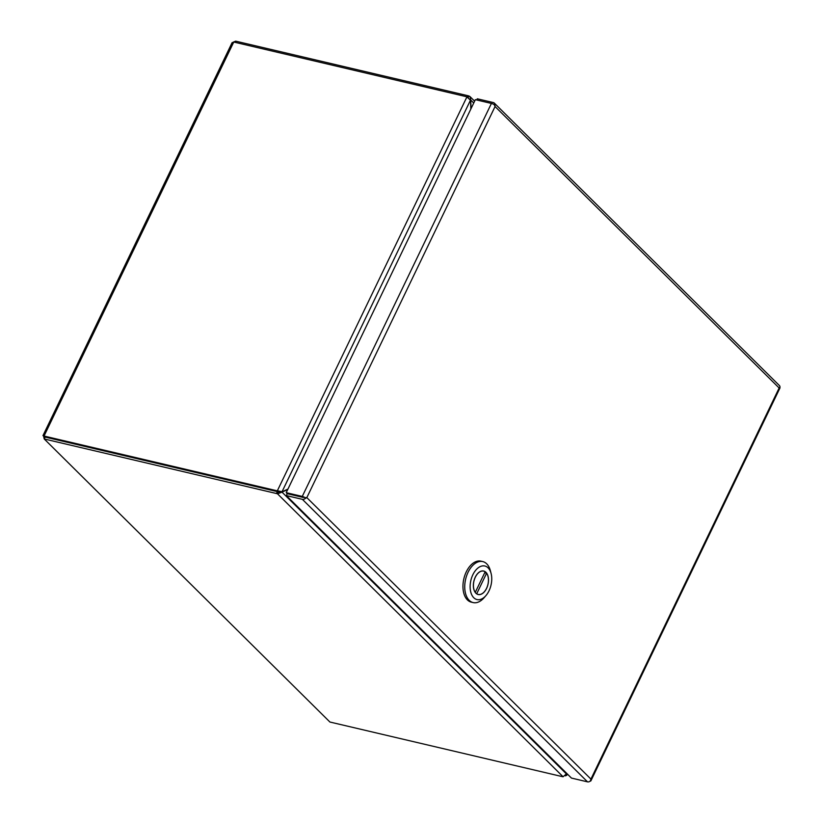 <?xml version="1.0" encoding="UTF-8"?>
<svg xmlns="http://www.w3.org/2000/svg" width="823" height="823" viewBox="0 0 823 823"><rect width="100%" height="100%" fill="white"/><g stroke="black" fill="none" stroke-linecap="round" stroke-linejoin="round"><path stroke-width="1.23" d="M286.332 495.58L571.46 778.074L587.519 781.85A3.292 2.469 -45.3 0 0 590.276 781.068L590.924 779.093A3.292 2.469 134.7 0 1 590.924 779.093A3.292 0.905 25.7 0 1 590.935 779.093L590.893 780.79A3.292 0.905 25.7 0 1 590.873 780.873L780.009 387.87A3.292 0.905 -154.3 0 0 780.029 387.787L779.144 388.003L495.055 106.527A3.292 2.469 -45.3 0 0 495.065 106.527L306.835 497.606A3.292 0.905 25.7 0 1 306.845 497.617L306.825 497.627A3.292 2.469 -45.3 0 0 306.845 497.617L305.148 498.563A3.292 2.469 134.7 0 1 302.391 499.345L286.332 495.58L287.237 493.687L303.44 497.483M476.712 99.984L477.289 98.791L493.347 102.566A3.292 2.469 134.7 0 1 494.294 103.07A3.292 2.469 134.7 0 1 494.87 104.346L495.055 106.506L494.242 104.634A3.292 0.905 -154.3 0 0 491.413 103.441L475.355 99.665L286.219 492.668L287.237 493.687L303.296 497.462M494.87 104.346L494.191 104.593M286.219 492.668L302.267 496.434A3.292 0.905 25.7 0 1 305.107 497.627L306.825 497.617L590.935 779.093L779.144 388.003A3.292 2.469 134.7 0 1 779.144 388.003L779.998 386.851A3.292 2.469 -45.3 0 0 779.422 385.576L494.294 103.07M590.873 780.873A3.292 0.905 25.7 0 1 590.245 781.089M305.148 498.563L304.819 497.709M306.825 497.617L305.806 497.627M475.149 592.313L475.272 592.344A11.964 7.191 -76.8 0 1 474.789 578.404A11.964 7.191 -76.8 0 1 483.667 571.131A11.964 7.191 -76.8 0 1 485.159 571.79L475.272 592.344M484.685 572.767L486.599 573.22A11.964 7.191 -76.8 0 1 487.072 587.149A11.964 7.191 -76.8 0 1 478.194 594.422A11.964 7.191 -76.8 0 1 476.712 593.764L476.476 593.712M486.599 573.22L476.712 593.764M482.772 561.584L480.982 561.163A21.059 12.654 103.2 0 0 464.892 575.215A21.059 12.654 103.2 0 0 467.392 599.895A21.059 12.654 103.2 0 0 471.353 602.158L473.143 602.58A21.059 12.654 -76.8 0 1 469.182 600.317A21.059 12.654 -76.8 0 1 468.061 572.283A21.059 12.654 -76.8 0 1 482.772 561.584A21.059 12.654 -76.8 0 1 486.732 563.848A21.059 12.654 -76.8 0 1 490.385 570.73L491.105 573.497A17.232 10.349 -76.8 0 1 489.027 590.801A17.232 10.349 -76.8 0 1 485.909 595.626A17.232 10.349 -76.8 0 1 472.392 595.986A17.232 10.349 -76.8 0 1 472.844 574.763A17.232 10.349 -76.8 0 1 491.105 573.497M485.961 572.335A12.057 7.242 -76.8 0 1 487.391 586.47A12.057 7.242 -76.8 0 1 478.173 594.525A12.057 7.242 -76.8 0 1 475.91 593.229A12.057 7.242 -76.8 0 1 474.47 579.094A12.057 7.242 -76.8 0 1 483.687 571.039A12.057 7.242 -76.8 0 1 485.961 572.335M485.909 595.626L484.037 597.776A21.059 12.654 -76.8 0 1 473.143 602.58M44.236 438.978L329.92 722.028L44.236 438.978L43.568 436.036L44.123 436.067L45.152 437.085L44.236 438.978L276.435 493.522A7.201 1.985 25.7 0 1 277.495 493.81L278.411 491.928A7.201 1.985 -154.3 0 0 277.341 491.629L45.152 437.085L45.265 436.437M43.989 436.139L233.753 42.035L232.076 42.693L42.971 435.624M233.485 42.045L235.697 41.16L235.121 42.354M563.076 776.758L566.399 773.908L282.042 492.164L277.495 493.81L563.076 776.758A7.201 1.985 25.7 0 1 562.119 776.573L329.92 722.028M233.753 42.035L465.952 96.579A7.201 5.401 134.7 0 1 466.908 96.919L277.372 490.745A7.201 5.401 134.7 0 1 276.322 490.611L44.123 436.067M468.194 97.587L468.956 96.003A7.201 1.985 -154.3 0 0 467.886 95.705L235.697 41.16M276.322 490.611L277.341 491.629A7.201 5.401 -45.3 0 0 278.4 491.763L277.372 490.745L282.022 491.763L470.478 100.18L466.908 96.919M279.655 491.619L282.022 491.763A7.201 4.321 -76.8 0 0 282.752 491.506L287.957 489.047M276.435 493.522L277.341 491.629L45.152 437.085M468.956 96.003L469.995 96.6L470.756 100.056L473.739 103.019M566.81 773.476L566.759 775.266L565.391 775.852M287.669 489.644L282.762 491.763A7.201 4.321 -76.8 0 0 282.042 492.164L278.411 491.928M566.409 773.085A7.201 4.321 -76.8 0 1 566.399 773.908M278.4 491.763L280.324 491.362M470.478 100.18A7.201 4.321 -76.8 0 1 470.571 101.25L470.818 109.099M470.396 99.974L470.756 100.056A7.201 4.321 -76.8 0 0 470.746 101.167L471.106 108.492M566.605 773.27A7.201 4.321 -76.8 0 0 566.666 773.785L566.409 773.723M302.391 499.345L587.519 781.85M491.413 103.441L302.267 496.434M467.886 95.705L467.238 97.063M482.782 570.925L483.667 571.131M477.309 594.216L478.194 594.422M44.648 436.293L43.732 435.995L44.956 436.89M469.995 96.6L474.624 101.188M567.356 774.021L566.759 775.266"/></g></svg>
